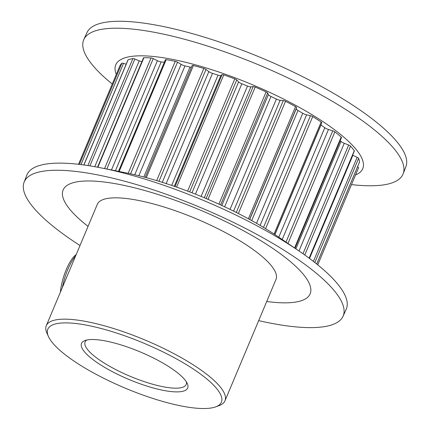 <?xml version="1.0" encoding="UTF-8"?>
<svg xmlns="http://www.w3.org/2000/svg" width="430" height="430" viewBox="0 0 430 430"><rect width="100%" height="100%" fill="white"/><g stroke="black" fill="none" stroke-linecap="round" stroke-linejoin="round"><path stroke-width="0.64" d="M224.976 400.798L275.979 279.462A96.911 25.042 22.8 0 0 167.571 208.125A96.911 25.042 22.8 0 0 97.304 204.357L46.3 325.687A96.911 25.042 22.8 0 1 116.568 329.455A96.911 25.042 22.8 0 1 224.976 400.798A96.911 25.042 22.8 0 1 219.123 405.603L215.709 406.855A94.148 24.327 -157.2 0 0 201.219 374.568A94.148 24.327 -157.2 0 0 116.073 332.879A94.148 24.327 -157.2 0 0 48.456 336.545A94.148 24.327 -157.2 0 0 153.134 398.524A94.148 24.327 -157.2 0 0 215.709 406.855M320.898 124.904A3.945 1.021 -157.2 0 0 320.99 124.974A121.905 31.503 22.8 0 1 324.8 127.71A3.945 1.021 -157.2 0 0 328.348 129.441A3.945 1.021 -157.2 0 0 328.472 129.484L332.766 130.817A2.193 0.564 22.8 0 1 334.879 131.859A129.795 33.54 22.8 0 1 341.194 137.041A2.193 0.564 22.8 0 1 341.495 137.552L294.969 248.228M192.145 65.597A2.193 0.564 22.8 0 1 192.156 65.543A2.193 0.564 22.8 0 1 193.403 65.532A129.795 33.54 22.8 0 1 203.831 68.445A2.193 0.564 22.8 0 1 205.981 69.466L208.84 71.595A3.945 1.021 -157.2 0 0 212.409 73.342A3.945 1.021 -157.2 0 0 212.501 73.369A121.905 31.503 22.8 0 1 218.037 75.159A3.945 1.021 -157.2 0 0 218.128 75.185A3.945 1.021 -157.2 0 0 220.875 75.476L222.073 74.659A2.193 0.564 22.8 0 1 223.772 74.874A129.795 33.54 22.8 0 1 234.807 78.878A2.193 0.564 22.8 0 1 236.72 79.969L238.612 81.91A3.945 1.021 -157.2 0 0 241.837 83.791A121.905 31.503 22.8 0 1 247.497 86.064A3.945 1.021 -157.2 0 0 248.54 86.446A3.945 1.021 -157.2 0 0 250.91 86.855L253.173 86.586A2.193 0.564 22.8 0 1 255.189 87.075A129.795 33.54 22.8 0 1 266.089 91.896A2.193 0.564 22.8 0 1 267.637 92.982L268.427 94.595A3.945 1.021 -157.2 0 0 270.997 96.454A121.905 31.503 22.8 0 1 276.399 99.067A3.945 1.021 -157.2 0 0 278.377 99.868A3.945 1.021 -157.2 0 0 280.15 100.271L283.322 100.572A2.193 0.564 22.8 0 1 285.525 101.297A129.795 33.54 22.8 0 1 295.544 106.602A2.193 0.564 22.8 0 1 296.619 107.607L296.254 108.795A3.945 1.021 -157.2 0 0 297.995 110.499A121.905 31.503 22.8 0 1 302.763 113.273A3.945 1.021 -157.2 0 0 305.596 114.536A3.945 1.021 -157.2 0 0 306.606 114.81L310.471 115.659A2.193 0.564 22.8 0 1 312.707 116.573A129.795 33.54 22.8 0 1 321.162 122.002A2.193 0.564 22.8 0 1 321.796 122.765L274.818 234.517M118.481 171.355L165.378 59.786A2.193 0.564 22.8 0 1 166.163 59.673A129.795 33.54 22.8 0 1 175.263 61.302A2.193 0.564 22.8 0 1 177.504 62.189L181.143 64.355A3.945 1.021 -157.2 0 0 184.008 65.639A3.945 1.021 -157.2 0 0 184.986 65.908A121.905 31.503 22.8 0 1 190.022 67.08A3.945 1.021 -157.2 0 0 191.436 67.268M97.529 167.2L143.496 57.856A2.193 0.564 22.8 0 1 143.905 57.706A129.795 33.54 22.8 0 1 151.059 57.942A2.193 0.564 22.8 0 1 153.236 58.625L157.407 60.689A3.945 1.021 -157.2 0 0 159.417 61.511A3.945 1.021 -157.2 0 0 161.169 61.909A121.905 31.503 22.8 0 1 164.335 62.264M83.823 164.964L128 59.877A2.193 0.564 22.8 0 1 128.145 59.765A129.795 33.54 22.8 0 1 132.87 58.587A2.193 0.564 22.8 0 1 134.832 59.023L139.245 60.845A3.945 1.021 -157.2 0 0 140.325 61.243A3.945 1.021 -157.2 0 0 141.911 61.624M123.27 345.629A57.577 14.878 22.8 0 1 187.292 383.533A57.577 14.878 22.8 0 1 145.937 385.774A57.577 14.878 22.8 0 1 93.869 360.281A57.577 14.878 22.8 0 1 85.006 340.533A57.577 14.878 22.8 0 1 123.27 345.629M86.919 339.996A54.814 14.163 -157.2 0 0 85.108 342A54.814 14.163 -157.2 0 0 146.426 382.351A54.814 14.163 -157.2 0 0 186.168 384.485A54.814 14.163 -157.2 0 0 186.33 381.786M48.456 336.545L46.961 333.234A96.911 25.042 22.8 0 1 46.3 325.687M80.001 245.519A172.989 44.704 22.8 0 1 24.091 182.207L26.843 175.096A173.209 44.758 22.8 0 1 101.324 167.936L125.662 172.785A133.961 34.615 22.8 0 1 165.281 183.293A133.961 34.615 22.8 0 1 278.694 237.113L299.189 251.109A173.209 44.758 22.8 0 1 346.182 309.337L343.027 316.281A172.989 44.704 22.8 0 1 258.677 320.629M101.324 167.936A173.209 44.758 22.8 0 1 152.553 181.525A173.209 44.758 22.8 0 1 299.189 251.109M116.299 74.401A133.961 34.615 22.8 0 1 212.888 70.047A133.961 34.615 22.8 0 1 333.245 128.785A133.961 34.615 22.8 0 1 355.54 174.967M112.246 84.033A173.209 44.758 22.8 0 1 83.818 39.56A173.209 44.758 22.8 0 1 209.27 46.601A173.209 44.758 22.8 0 1 403.157 173.801A173.209 44.758 22.8 0 1 351.487 184.604M83.818 39.56L86.973 32.615A172.989 44.704 22.8 0 1 212.264 39.646A172.989 44.704 22.8 0 1 405.909 166.684L403.157 173.801M24.091 182.207A172.989 44.704 22.8 0 1 149.64 188.63A172.989 44.704 22.8 0 1 343.027 316.281M88.043 226.39A133.961 34.615 22.8 0 1 160.277 195.204A133.961 34.615 22.8 0 1 298.108 268.648A133.961 34.615 22.8 0 1 266.718 301.494M119.943 65.731A2.193 0.564 22.8 0 1 119.948 65.72A129.795 33.54 22.8 0 1 121.926 63.194A2.193 0.564 22.8 0 1 123.544 63.355L126.167 64.231M352.611 155.149A3.945 1.021 -157.2 0 0 352.885 155.284L357.147 157.299A2.193 0.564 22.8 0 1 358.615 158.374A129.795 33.54 22.8 0 1 359.534 162.046A2.193 0.564 22.8 0 1 359.523 162.131A2.193 0.564 22.8 0 1 359.469 162.196M340.211 140.61A121.905 31.503 22.8 0 1 341.012 141.405A3.945 1.021 -157.2 0 0 344.258 143.287L348.687 145.023A2.193 0.564 22.8 0 1 350.541 146.119A129.795 33.54 22.8 0 1 354.282 150.704A2.193 0.564 22.8 0 1 354.363 150.978L309.256 258.274M119.948 65.72A2.193 0.564 22.8 0 1 119.954 65.704L78.513 164.292L119.948 65.72M357.561 166.797L357.577 166.808A2.193 0.564 22.8 0 1 358.561 167.781A2.193 0.564 22.8 0 1 358.555 167.791L317.748 264.858L358.561 167.781M60.42 292.094A26.311 8.046 -72.1 0 1 66.236 269.637A26.311 8.046 -72.1 0 1 76.207 254.549M75.648 255.877A28.504 8.718 107.9 0 0 67.79 269.513A28.504 8.718 107.9 0 0 62.366 287.466M278.785 237.177L324.8 127.71M256.506 223.304L302.763 113.273M230.028 209.372L276.399 99.067M201.1 196.44L247.497 86.064M171.688 185.411L218.037 75.159M162.287 182.341L208.84 71.595M134.74 174.752L181.143 64.355M111.472 169.957L157.407 60.689M94.751 166.695L139.245 60.845M187.625 191.124L234.807 78.878M223.772 74.874L176.596 187.104M156.676 180.616L203.831 68.445M193.403 65.532L146.275 177.654M128.188 173.301L175.263 61.302M166.163 59.673L119.164 171.489M104.555 168.576L151.059 57.942M143.905 57.706L97.852 167.259M87.903 165.555L132.87 58.587M128.145 59.765L83.92 164.975M79.383 164.394L121.926 63.194M316.679 263.993L359.534 162.046M358.615 158.374L314.83 262.526M309.111 258.161L354.282 150.704M350.541 146.119L304.768 255.001M294.571 247.954L341.194 137.041M334.879 131.859L287.971 243.45M274.071 234.022L321.162 122.002M312.707 116.573L265.584 228.669M248.384 218.784L295.544 106.602M285.525 101.297L238.354 213.511M218.902 204.142L266.089 91.896M255.189 87.075L208.002 199.332M316.711 264.025L357.577 166.808M250.91 86.855L204.288 197.762M206.115 198.531L253.173 86.586M241.837 83.791L195.446 194.156M191.995 192.801L238.612 81.91M236.72 79.969L189.668 191.904M306.606 114.81L260.123 225.395M263.499 227.4L310.471 115.659M297.995 110.499L251.711 220.606M249.712 219.51L296.254 108.795M296.619 107.607L249.604 219.45M280.15 100.271L233.56 211.108M236.285 212.468L283.322 100.572M270.997 96.454L224.616 206.787M221.815 205.481L268.427 94.595M267.637 92.982L220.585 204.911M328.472 129.484L282.22 239.521M285.988 242.095L332.766 130.817M320.99 124.974L274.921 234.581M344.258 143.287L298.99 250.975M302.983 253.738L348.687 145.023M295.856 248.83L341.012 141.405M352.885 155.284L309.514 258.462M313.389 261.402L357.147 157.299M134.832 59.023L89.918 165.873M123.544 63.355L80.99 164.588M161.169 61.909L115.423 170.742M153.236 58.625L106.828 169.033M184.986 65.908L138.82 175.73M143.819 176.999L190.022 67.08M177.504 62.189L130.58 173.811M220.875 75.476L174.284 186.303M175.037 186.561L222.073 74.659M212.501 73.369L166.174 183.583M205.981 69.466L158.966 181.309M145.157 177.353L192.156 65.543M316.695 264.009L359.523 162.131"/></g></svg>
